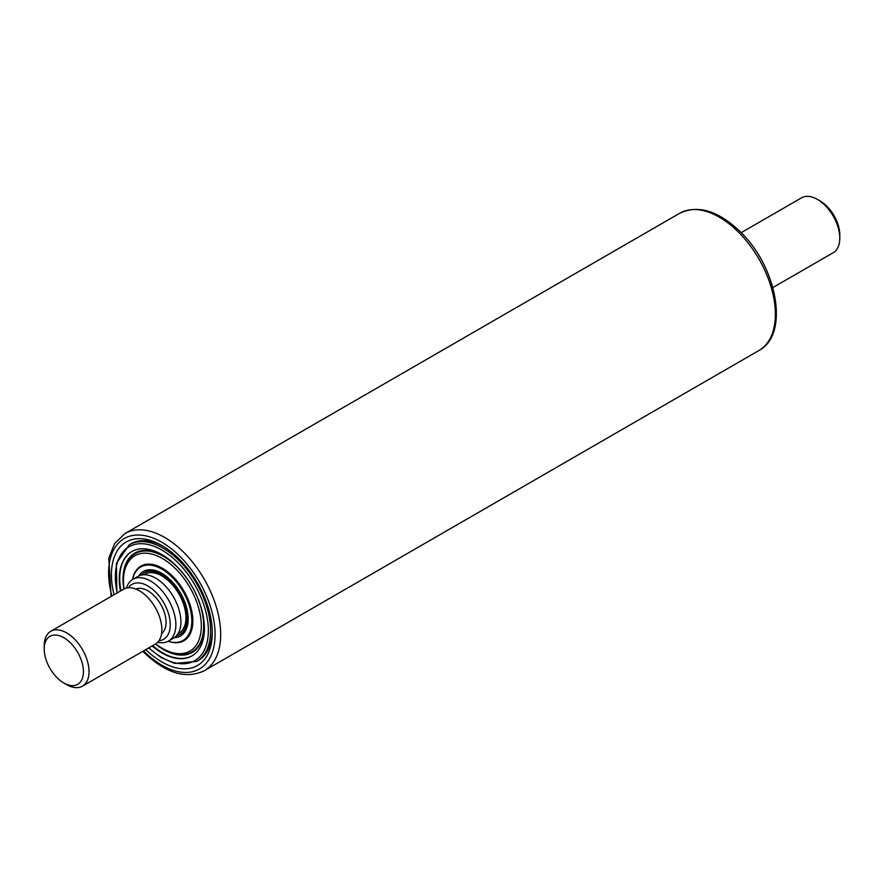 <?xml version="1.0" encoding="UTF-8"?>
<svg xmlns="http://www.w3.org/2000/svg" width="884" height="884" viewBox="0 0 884 884"><rect width="100%" height="100%" fill="white"/><g stroke="black" fill="none" stroke-linecap="round" stroke-linejoin="round"><path stroke-width="1.33" d="M158.932 640.712A31.691 18.299 -120 0 0 169.518 617.717A31.691 18.299 -120 0 0 147.849 585.948A31.691 18.299 -120 0 0 128.368 587.783M126.445 588.092A35.658 20.586 60 0 1 132.821 579.329A35.658 20.586 60 0 1 150.656 581.097A35.658 20.586 60 0 1 173.949 612.513A35.658 20.586 60 0 1 168.479 641.088A35.658 20.586 60 0 1 157.706 642.226M66.609 684.603L63.814 682.989A27.736 16.011 -120 0 0 83.416 671.663A27.736 16.011 -120 0 0 63.814 637.707A27.736 16.011 -120 0 0 44.2 649.022A27.736 16.011 -120 0 0 63.814 682.989L66.609 684.603A31.691 18.299 60 0 0 82.455 686.172L155.297 644.127A31.691 18.299 60 0 0 160.159 618.723A31.691 18.299 60 0 0 139.451 590.799A31.691 18.299 60 0 0 123.605 589.23L50.764 631.275A31.691 18.299 60 0 1 66.609 632.856A31.691 18.299 60 0 1 87.317 660.779A31.691 18.299 60 0 1 82.455 686.172M820.186 201.011L817.391 199.397L820.186 201.011A27.736 16.011 60 0 1 839.8 234.978L839.8 238.205A31.691 18.299 -120 0 0 817.391 199.397L817.391 199.397A31.691 18.299 -120 0 0 801.545 197.828L741.179 232.669M772.87 287.565L833.236 252.725A31.691 18.299 -120 0 0 839.8 238.205M135.882 589.064A25.747 14.873 60 0 1 147.849 590.799A25.747 14.873 60 0 1 164.424 612.689A25.747 14.873 60 0 1 161.573 633.574M132.821 579.329L137.871 576.412A35.658 20.586 60 0 1 155.695 578.18A35.658 20.586 60 0 1 178.988 609.606A35.658 20.586 60 0 1 173.529 638.171L168.479 641.088M143.915 574.755L144.821 574.235A34.067 19.669 60 0 1 161.86 575.915A34.067 19.669 60 0 1 184.115 605.938A34.067 19.669 60 0 1 178.9 633.242L177.982 633.773M141.219 575.097A35.658 20.586 60 0 1 144.037 572.854A35.658 20.586 60 0 1 161.86 574.622A35.658 20.586 60 0 1 185.154 606.048A35.658 20.586 60 0 1 179.684 634.613A35.658 20.586 60 0 1 176.336 635.928M44.2 649.022L44.2 645.795A31.691 18.299 60 0 1 50.764 631.275M114.069 594.733A71.317 41.172 60 0 1 161.86 545.516A71.317 41.172 60 0 1 178.833 558.71A71.317 41.172 60 0 1 212.282 632.856A71.317 41.172 60 0 1 145.761 649.63M116.887 593.109L116.401 563.362L129.307 544.765A67.35 38.885 60 0 1 144.799 541.77A67.35 38.885 60 0 1 207 607.507A67.35 38.885 60 0 1 196.657 661.42L198.336 660.447A67.35 38.885 -120 0 0 212.259 631.198M163.286 546.356A67.35 38.885 -120 0 0 130.987 543.793L129.307 544.765M120.412 591.076A60.222 34.763 60 0 1 131.749 551.583A60.222 34.763 60 0 1 145.595 548.909A60.222 34.763 60 0 1 197.276 596.888A60.222 34.763 60 0 1 191.972 655.884A60.222 34.763 60 0 1 178.115 658.569A60.222 34.763 60 0 1 152.103 645.972M120.799 590.844A60.222 34.763 60 0 1 131.948 551.472M192.16 655.773A60.222 34.763 60 0 1 178.513 658.337A60.222 34.763 60 0 1 152.501 645.74M132.567 579.484A42.388 24.476 60 0 1 140.666 567.031A42.388 24.476 60 0 1 150.413 565.141A42.388 24.476 60 0 1 186.789 598.91A42.388 24.476 60 0 1 183.054 640.447A42.388 24.476 60 0 1 173.308 642.336A42.388 24.476 60 0 1 168.214 641.231M180.988 641.43A43.062 24.863 -120 0 0 184.789 640.182M141.76 565.649A43.062 24.863 -120 0 0 138.777 568.324M168.137 641.276A43.062 24.863 -120 0 0 174.026 642.635A43.062 24.863 -120 0 0 183.927 640.723A43.062 24.863 -120 0 0 187.717 598.523A43.062 24.863 -120 0 0 150.766 564.213A43.062 24.863 -120 0 0 140.865 566.136A43.062 24.863 -120 0 0 132.489 579.528M155.728 643.861A55.051 31.78 -120 0 0 162.391 648.37A55.051 31.78 -120 0 0 177.264 653.552A55.051 31.78 -120 0 0 198.37 607.032A55.051 31.78 -120 0 0 147.529 553.307A55.051 31.78 -120 0 0 123.473 580.954A55.051 31.78 -120 0 0 124.047 588.987M162.391 648.37L163.573 649.055A56.709 32.741 -120 0 0 178.888 654.392A56.709 32.741 -120 0 0 200.635 606.468A56.709 32.741 -120 0 0 148.258 551.108A56.709 32.741 -120 0 0 123.473 579.595L123.473 580.954M155.507 644.005A57.372 33.128 -120 0 0 179.065 654.989A57.372 33.128 -120 0 0 203.497 617.485M170.767 560.799A57.372 33.128 -120 0 0 148.081 550.511A57.372 33.128 -120 0 0 123.815 589.109M119.749 575.959A61.328 35.404 -120 0 0 120.975 590.744M152.678 645.64A61.328 35.404 -120 0 0 164.866 654.094M738.206 231.851A79.24 45.747 -120 0 0 679.719 213.254C698.084 204.602 718.184 210.701 740.041 231.531C777.191 266.603 789.854 334.627 758.958 350.495A79.24 45.747 -120 0 0 738.206 231.851M111.13 596.435L108.787 558.135L114.688 543.439L125.042 533.505A79.24 45.747 60 0 1 183.518 552.091A79.24 45.747 60 0 1 204.281 670.746L758.958 350.495M143.573 650.9A75.273 43.46 -120 0 0 143.937 651.265A75.273 43.46 -120 0 0 211.983 653.364A75.273 43.46 -120 0 0 179.772 556.213A75.273 43.46 -120 0 0 124.08 538.632A75.273 43.46 -120 0 0 111.87 596.004M117.196 592.921A65.77 37.968 60 0 1 146.479 544.179A65.77 37.968 60 0 1 204.834 608.048A65.77 37.968 60 0 1 196.491 659.574A65.77 37.968 60 0 1 148.899 647.817M181.75 641.265A43.228 24.951 60 0 1 181.098 641.386M188.524 636.568A42.388 24.476 60 0 1 185.209 639.209L183.054 640.447M138.622 576.014A37.239 21.503 60 0 1 163.153 574.114A37.239 21.503 60 0 1 186.192 606.181A37.239 21.503 60 0 1 174.247 637.718M140.666 567.031L142.821 565.782A42.388 24.476 60 0 1 146.766 564.224M142.821 651.331L143.959 652.469C165.816 673.299 185.916 679.398 204.281 670.746M125.042 533.505L679.719 213.254M148.578 648.005L161.032 657.475L174.601 663.442L196.657 661.42M180.811 633.972C187.673 629.651 189.331 620.325 185.795 605.982C179.828 582.998 155.109 564.456 145.153 572.213"/></g></svg>
